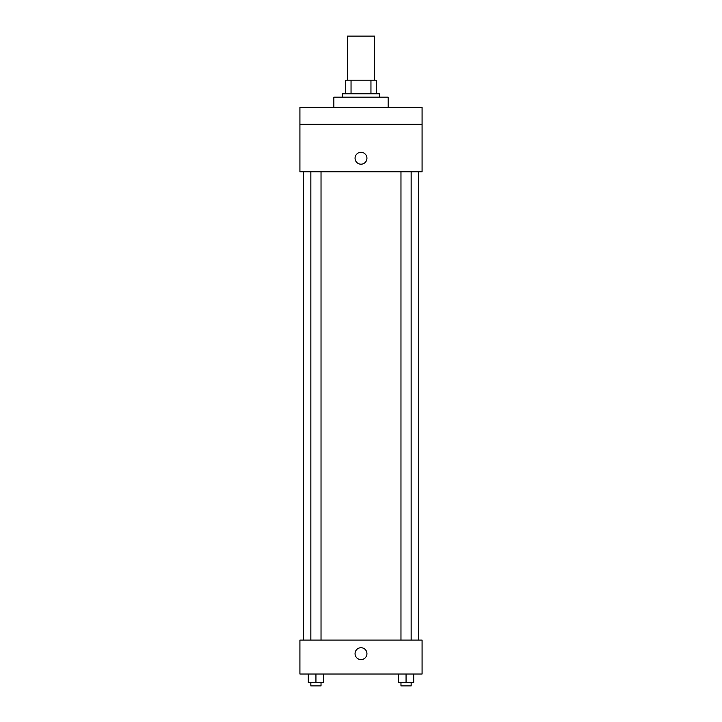 <?xml version="1.0" encoding="UTF-8"?>
<svg xmlns="http://www.w3.org/2000/svg" width="722" height="722" viewBox="0 0 722 722"><rect width="100%" height="100%" fill="white"/><g stroke="black" fill="none" stroke-linecap="round" stroke-linejoin="round"><path stroke-width="1.08" d="M374.574 80.214L374.574 36.1L347.426 36.1L347.426 80.214M351.045 93.788L351.045 80.214L345.73 80.214L345.73 93.788L345.73 80.214M351.045 80.214L376.27 80.214L376.27 93.788M370.955 93.788L370.955 80.214M342.336 97.181L342.336 93.788L379.664 93.788L379.664 97.181M388.147 107.361L388.147 97.181L333.853 97.181L333.853 107.361M299.919 107.361L422.081 107.361L422.081 124.319L299.919 124.319L299.919 107.361M422.081 124.319L422.081 171.827L299.919 171.827L299.919 124.319M361 164.192A5.938 5.938 0 0 1 355.856 155.284A5.938 5.938 0 0 1 366.144 155.284A5.938 5.938 0 0 1 361 164.192M299.919 640.089L422.081 640.089L422.081 674.023L299.919 674.023L299.919 640.089M361 659.601A5.938 5.938 0 0 1 355.856 650.693A5.938 5.938 0 0 1 366.144 650.693A5.938 5.938 0 0 1 361 659.601M398.427 674.023L398.427 682.507L413.697 682.507L413.697 674.023L413.697 682.507M406.062 682.507L406.062 674.023M411.152 682.507L411.152 685.9L400.972 685.9L400.972 682.507M308.303 674.023L308.303 682.507L323.573 682.507L323.573 674.023L323.573 682.507M315.938 682.507L315.938 674.023M321.028 682.507L321.028 685.9L310.848 685.9L310.848 682.507M418.688 640.089L418.688 171.827M303.312 640.089L303.312 171.827M400.972 171.827L400.972 640.089M411.152 171.827L411.152 640.089M321.028 640.089L321.028 171.827M310.848 640.089L310.848 171.827"/></g></svg>
